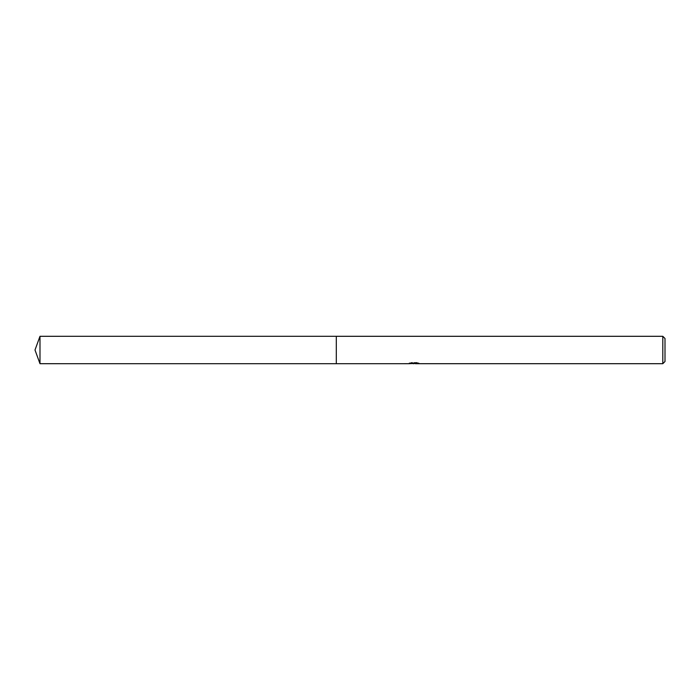<?xml version="1.0" encoding="UTF-8"?>
<svg xmlns="http://www.w3.org/2000/svg" width="700" height="700" viewBox="0 0 700 700"><rect width="100%" height="100%" fill="white"/><g stroke="black" fill="none" stroke-linecap="round" stroke-linejoin="round"><path stroke-width="0.53" stroke-dasharray="3.5 2.62" d="M410.086 363.431L410.086 362.88L414.461 362.88L409.255 363.151L411.259 362.504L413.262 363.151L417.515 362.766L415.31 363.151M417.515 363.037L417.515 363.589L415.31 363.484M415.363 363.694L417.515 363.589M416.911 363.081L416.911 362.504L411.512 362.504L411.512 363.081M418.477 362.924L418.477 363.475M418.784 363.02L416.115 362.355M417.515 362.766L417.515 363.326M419.046 363.108C414.488 363.064 414.479 363.02 419.046 362.994M412.3 362.355L409.631 363.02M411.259 362.504L411.259 363.081L409.255 363.694L409.255 363.151L413.262 363.151M412.317 363.562L411.259 363.081M665 338.494L665 361.506M662.812 336.306L662.812 363.694M336.306 336.306L336.306 363.703M39.988 336.306L39.988 363.694M413.884 363.685L413.884 363.142M413.91 363.151L414.461 363.151"/><path stroke-width="1.05" d="M409.351 363.116L409.255 363.694L336.306 363.703L336.306 336.306L662.812 336.306L665 338.494L665 361.506L662.812 363.694L415.363 363.694L415.502 363.081M336.306 363.703L336.306 336.297L336.306 363.703L39.988 363.694L39.988 336.306L336.306 336.297M415.31 363.484L412.317 363.562M413.91 363.694L413.262 363.694M662.812 363.694L662.812 336.306M409.351 363.668L414.461 363.431L410.086 363.431M409.631 363.571L412.309 362.941M411.512 363.081L416.911 363.081M416.115 362.941L418.784 363.571M419.046 363.545C414.479 363.58 414.488 363.615 419.046 363.65M414.461 363.151L415.31 363.151M39.988 336.306L35 350L39.988 363.694"/></g></svg>
